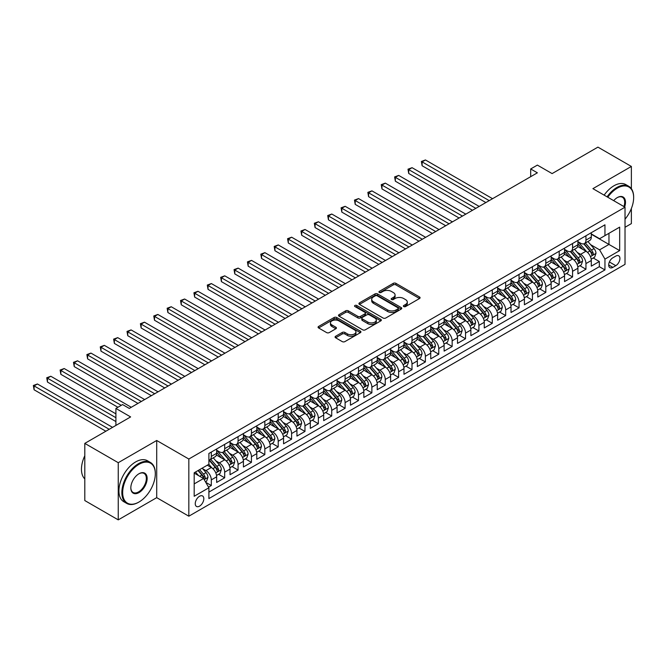 <?xml version="1.0" encoding="UTF-8"?>
<svg xmlns="http://www.w3.org/2000/svg" width="667" height="667" viewBox="0 0 667 667"><rect width="100%" height="100%" fill="white"/><g stroke="black" fill="none" stroke-linecap="round" stroke-linejoin="round"><path stroke-width="1" d="M403.752 306.562A1.301 0.75 0 0 0 405.586 306.562L419.543 298.508A1.859 1.076 0 0 0 420.085 297.749A1.859 1.076 0 0 0 419.543 296.99L395.906 283.342A1.859 1.076 0 0 0 393.28 283.342L379.323 291.396A1.301 0.75 0 0 0 378.939 291.929A1.301 0.75 0 0 0 379.323 292.454A1.301 0.75 0 0 0 381.157 292.454L382.966 291.412A5.945 3.435 0 0 1 391.371 291.412L393.338 292.555A5.945 3.435 0 0 1 395.081 294.981A5.945 3.435 0 0 1 393.338 297.407L391.537 298.449A1.301 0.75 0 0 0 391.154 298.983A1.301 0.75 0 0 0 391.537 299.508A1.301 0.75 0 0 0 393.372 299.508L395.181 298.466A5.945 3.435 0 0 1 403.585 298.466L405.553 299.608A5.945 3.435 0 0 1 407.295 302.034A5.945 3.435 0 0 1 405.553 304.46L403.752 305.503A1.301 0.75 0 0 0 403.368 306.028A1.301 0.75 0 0 0 403.752 306.562L403.752 305.503M199.533 506.153A6.053 3.493 120 0 0 203.485 500.817A6.053 3.493 120 0 0 202.56 495.965A6.053 3.493 120 0 0 199.533 496.265A6.053 3.493 120 0 0 195.573 501.601A6.053 3.493 120 0 0 196.507 506.453A6.053 3.493 120 0 0 199.533 506.153M335.618 336.268A1.859 1.076 0 0 0 335.076 337.027A1.859 1.076 0 0 0 335.618 337.785L342.254 341.612A1.859 1.076 0 0 0 344.881 341.612L360.38 332.666A1.859 1.076 0 0 0 360.922 331.908A1.859 1.076 0 0 0 360.38 331.149L336.735 317.5A1.859 1.076 0 0 0 334.109 317.5L318.609 326.446A1.859 1.076 0 0 0 318.067 327.205A1.859 1.076 0 0 0 318.609 327.964L326.622 332.591A1.859 1.076 0 0 0 329.248 332.591L335.885 328.756A1.859 1.076 0 0 0 336.426 328.006A1.859 1.076 0 0 0 335.885 327.247L331.908 324.946A4.969 2.868 0 0 1 330.457 322.92A4.969 2.868 0 0 1 333.525 320.268A4.969 2.868 0 0 1 338.936 320.894L354.502 329.882A4.969 2.868 0 0 1 355.953 331.908A4.969 2.868 0 0 1 352.885 334.559A4.969 2.868 0 0 1 347.474 333.934L344.881 332.441A1.859 1.076 0 0 0 342.254 332.441L335.618 336.268L335.618 337.785L342.254 333.984L342.254 332.441M631.374 188.703L631.374 166.45L597.924 147.132L552.101 173.595L537.377 165.099L530.69 168.959L537.377 172.82L129.29 408.429L122.595 404.569L115.908 408.429L115.908 425.429M118.251 462.698L118.251 519.868L156.712 497.657L156.712 440.487L118.251 462.698L84.801 443.388L130.624 416.925L115.908 408.429M156.712 440.487L188.828 459.029L625.021 207.195L625.021 264.365L188.828 516.2L188.828 459.029M631.374 166.45L592.905 188.653L625.021 207.195M383.1 318.034A1.859 1.076 0 0 0 385.726 318.034L401.226 309.079A1.859 1.076 0 0 0 401.767 308.321A1.859 1.076 0 0 0 401.226 307.57L377.58 293.922A1.859 1.076 0 0 0 374.954 293.922L359.455 302.868A1.859 1.076 0 0 0 358.913 303.627A1.859 1.076 0 0 0 359.455 304.385L383.1 318.034M355.444 306.845A1.301 0.75 0 0 1 356.762 307.028L356.762 305.478L380.799 319.36A1.859 1.076 0 0 1 381.341 320.118A1.859 1.076 0 0 1 380.799 320.877L365.299 329.823A1.859 1.076 0 0 1 362.673 329.823L339.036 316.175L339.036 314.657A1.859 1.076 0 0 0 338.494 315.416A1.859 1.076 0 0 0 339.036 316.175M339.036 314.657L345.664 310.83A1.859 1.076 0 0 1 348.291 310.83L357.879 316.366A1.859 1.076 0 0 0 360.505 316.366L364.907 313.823A1.859 1.076 0 0 0 365.449 313.065A1.859 1.076 0 0 0 364.907 312.306L354.927 306.545A1.301 0.75 0 0 1 354.544 306.011A1.301 0.75 0 0 1 355.344 305.319A1.301 0.75 0 0 1 356.762 305.478M118.251 519.868L84.801 500.55L84.801 443.388M625.021 227.28L631.374 223.612L631.374 208.488M208.529 487.127L211.306 485.526L205.753 482.324M202.593 468.676L205.953 470.619A7.57 4.369 60 0 1 211.306 479.89L216.658 476.797L216.658 482.441L224.687 477.805L218.601 474.287M215.975 460.955L219.335 462.89A7.57 4.369 60 0 1 224.687 472.161L230.04 469.076L230.04 474.712L238.069 470.077L231.974 466.567M229.356 453.226L232.716 455.169A7.57 4.369 60 0 1 238.069 464.44L243.422 461.347L243.422 466.983L251.442 462.356L245.356 458.838M242.738 445.506L246.098 447.44A7.57 4.369 60 0 1 251.442 456.712L256.795 453.627L256.795 459.263L264.824 454.627L258.738 451.109M256.111 437.777L259.471 439.72A7.57 4.369 60 0 1 264.824 448.991L270.177 445.898L270.177 451.534L278.206 446.907L272.119 443.388M269.493 430.057L272.853 431.991A7.57 4.369 60 0 1 278.206 441.262L283.558 438.177L283.558 443.813L291.587 439.178L285.501 435.659M282.875 422.328L286.235 424.27A7.57 4.369 60 0 1 291.587 433.542L296.94 430.448L296.94 436.085L304.969 431.449L298.883 427.939M296.256 414.607L299.616 416.542A7.57 4.369 60 0 1 304.969 425.813L310.322 422.72L310.322 428.364L318.351 423.728L312.256 420.21M309.638 406.878L312.998 408.821A7.57 4.369 60 0 1 318.351 418.092L323.695 414.999L323.695 420.635L331.724 416L325.638 412.489M323.02 399.158L326.371 401.092A7.57 4.369 60 0 1 331.724 410.363L337.077 407.27L337.077 412.915L345.106 408.279L339.019 404.761M336.393 391.429L339.753 393.372A7.57 4.369 60 0 1 345.106 402.635L350.458 399.55L350.458 405.186L358.487 400.55L352.401 397.04M349.775 383.7L353.135 385.643A7.57 4.369 60 0 1 358.487 394.914L363.84 391.821L363.84 397.465L371.869 392.83L365.783 389.311M363.156 375.98L366.517 377.922A7.57 4.369 60 0 1 371.869 387.185L377.222 384.1L377.222 389.736L385.251 385.101L379.156 381.591M376.538 368.251L379.898 370.193A7.57 4.369 60 0 1 385.251 379.465L390.604 376.371L390.604 382.016L398.624 377.38L392.538 373.862M389.92 360.53L393.28 362.473A7.57 4.369 60 0 1 398.624 371.736L403.977 368.651L403.977 374.287L412.006 369.651L405.92 366.141M403.293 352.801L406.653 354.744A7.57 4.369 60 0 1 412.006 364.015L417.359 360.922L417.359 366.567L425.388 361.931L419.301 358.412M416.675 345.081L420.035 347.015A7.57 4.369 60 0 1 425.388 356.286L430.74 353.202L430.74 358.838L438.769 354.202L432.683 350.692M430.057 337.352L433.417 339.295A7.57 4.369 60 0 1 438.769 348.566L444.122 345.473L444.122 351.117L452.151 346.481L446.056 342.963M443.438 329.631L446.798 331.566A7.57 4.369 60 0 1 452.151 340.837L457.504 337.752L457.504 343.388L465.533 338.753L459.438 335.234M456.82 321.903L460.18 323.845A7.57 4.369 60 0 1 465.533 333.116L470.877 330.023L470.877 335.659L478.906 331.032L472.82 327.514M470.193 314.182L473.553 316.116A7.57 4.369 60 0 1 478.906 325.388L484.259 322.303L484.259 327.939L492.288 323.303L486.201 319.785M483.575 306.453L486.935 308.396A7.57 4.369 60 0 1 492.288 317.667L497.64 314.574L497.64 320.21L505.669 315.574L499.583 312.064M496.957 298.733L500.317 300.667A7.57 4.369 60 0 1 505.669 309.938L511.022 306.845L511.022 312.49L519.051 307.854L512.965 304.335M510.338 291.004L513.698 292.946A7.57 4.369 60 0 1 519.051 302.218L524.404 299.124L524.404 304.761L532.433 300.125L526.338 296.615M523.72 283.283L527.08 285.218A7.57 4.369 60 0 1 532.433 294.489L537.785 291.396L537.785 297.04L545.806 292.404L539.72 288.886M537.102 275.554L540.453 277.497A7.57 4.369 60 0 1 545.806 286.768L551.159 283.675L551.159 289.311L559.188 284.676L553.101 281.166M550.475 267.826L553.835 269.768A7.57 4.369 60 0 1 559.188 279.039L564.54 275.946L564.54 281.591L572.569 276.955L566.483 273.437M563.857 260.105L567.217 262.048A7.57 4.369 60 0 1 572.569 271.311L577.922 268.226L577.922 273.862L585.951 269.226L585.951 263.59A7.57 4.369 -120 0 0 580.598 254.319L577.238 252.376M579.865 265.716L585.951 269.226M216.658 476.797A7.57 4.369 -120 0 0 211.306 467.525L207.295 465.207M230.04 469.076A7.57 4.369 -120 0 0 224.687 459.805L216.408 455.027M243.422 461.347A7.57 4.369 -120 0 0 238.069 452.076L229.79 447.299M256.795 453.627A7.57 4.369 -120 0 0 251.442 444.355L243.172 439.578M270.177 445.898A7.57 4.369 -120 0 0 264.824 436.627L256.553 431.849M283.558 438.177A7.57 4.369 -120 0 0 278.206 428.906L269.935 424.129M296.94 430.448A7.57 4.369 -120 0 0 291.587 421.177L283.308 416.4M310.322 422.72A7.57 4.369 -120 0 0 304.969 413.457L296.69 408.679M323.695 414.999A7.57 4.369 -120 0 0 318.351 405.728L310.072 400.95M337.077 407.27A7.57 4.369 -120 0 0 331.724 398.007L323.453 393.23M350.458 399.55A7.57 4.369 -120 0 0 345.106 390.278L336.835 385.501M363.84 391.821A7.57 4.369 -120 0 0 358.487 382.55L350.217 377.772M377.222 384.1A7.57 4.369 -120 0 0 371.869 374.829L363.59 370.052M390.604 376.371A7.57 4.369 -120 0 0 385.251 367.1L376.972 362.323M403.977 368.651A7.57 4.369 -120 0 0 398.624 359.38L390.353 354.602M417.359 360.922A7.57 4.369 -120 0 0 412.006 351.651L403.735 346.873M430.74 353.202A7.57 4.369 -120 0 0 425.388 343.93L417.117 339.153M444.122 345.473A7.57 4.369 -120 0 0 438.769 336.201L430.49 331.424M457.504 337.752A7.57 4.369 -120 0 0 452.151 328.481L443.872 323.703M470.877 330.023A7.57 4.369 -120 0 0 465.533 320.752L457.254 315.975M484.259 322.303A7.57 4.369 -120 0 0 478.906 313.031L470.635 308.254M497.64 314.574A7.57 4.369 -120 0 0 492.288 305.303L484.017 300.525M511.022 306.845A7.57 4.369 -120 0 0 505.669 297.582L497.39 292.805M524.404 299.124A7.57 4.369 -120 0 0 519.051 289.853L510.772 285.076M537.785 291.396A7.57 4.369 -120 0 0 532.433 282.133L524.154 277.355M551.159 283.675A7.57 4.369 -120 0 0 545.806 274.404L537.535 269.626M564.54 275.946A7.57 4.369 -120 0 0 559.188 266.683L550.917 261.906M577.922 268.226A7.57 4.369 -120 0 0 572.569 258.954L564.299 254.177M615.791 256.095L612.848 257.796A5.87 3.385 120 0 0 609.013 262.965A5.87 3.385 120 0 0 609.913 267.667A5.87 3.385 120 0 0 612.848 267.375L615.791 265.674A5.87 3.385 120 0 0 619.618 260.505A5.87 3.385 120 0 0 618.718 255.803A5.87 3.385 120 0 0 615.791 256.095M194.18 483.909L203.543 478.497L208.896 487.769L208.896 498.582L604.952 269.927L604.952 259.113L599.6 249.842L590.62 244.656M208.896 487.769L194.18 496.265L194.18 472.778L208.896 464.282L208.896 453.468L604.952 224.812L604.952 235.626L619.668 227.13L619.668 250.609L604.952 259.113M216.658 450.225L219.335 451.767A7.57 4.369 60 0 0 223.12 452.143L228.473 449.058A7.57 4.369 -120 0 0 230.04 445.589L230.04 441.262M230.04 442.496L232.716 444.047A7.57 4.369 60 0 0 236.502 444.422L241.854 441.329A7.57 4.369 -120 0 0 243.422 437.86L243.422 433.542M243.422 434.776L246.098 436.318A7.57 4.369 60 0 0 249.875 436.693L255.228 433.6A7.57 4.369 -120 0 0 256.795 430.14L256.795 425.813M256.795 427.047L259.471 428.598A7.57 4.369 60 0 0 263.257 428.973L268.609 425.88A7.57 4.369 -120 0 0 270.177 422.411L270.177 418.084M270.177 419.326L272.853 420.869A7.57 4.369 60 0 0 276.638 421.244L281.991 418.151A7.57 4.369 -120 0 0 283.558 414.691L283.558 410.363M283.558 411.597L286.235 413.148A7.57 4.369 60 0 0 290.02 413.515L295.373 410.43A7.57 4.369 -120 0 0 296.94 406.962L296.94 402.635M296.94 403.877L299.616 405.419A7.57 4.369 60 0 0 303.402 405.794L308.754 402.701A7.57 4.369 -120 0 0 310.322 399.241L310.322 394.914M310.322 396.148L312.998 397.69A7.57 4.369 60 0 0 316.783 398.066L322.128 394.981A7.57 4.369 -120 0 0 323.695 391.512L323.695 387.185M323.695 388.427L326.371 389.97A7.57 4.369 60 0 0 330.157 390.345L335.509 387.252A7.57 4.369 -120 0 0 337.077 383.792L337.077 379.465M337.077 380.699L339.753 382.241A7.57 4.369 60 0 0 343.538 382.616L348.891 379.531A7.57 4.369 -120 0 0 350.458 376.063L350.458 371.736M350.458 372.978L353.135 374.52A7.57 4.369 60 0 0 356.92 374.896L362.273 371.802A7.57 4.369 -120 0 0 363.84 368.342L363.84 364.015M363.84 365.249L366.517 366.792A7.57 4.369 60 0 0 370.302 367.167L375.654 364.082A7.57 4.369 -120 0 0 377.222 360.614L377.222 356.286M377.222 357.529L379.898 359.071A7.57 4.369 60 0 0 383.683 359.446L389.036 356.353A7.57 4.369 -120 0 0 390.604 352.893L390.604 348.566M390.604 349.8L393.28 351.342A7.57 4.369 60 0 0 397.057 351.717L402.409 348.633A7.57 4.369 -120 0 0 403.977 345.164L403.977 340.837M403.977 342.071L406.653 343.622A7.57 4.369 60 0 0 410.438 343.997L415.791 340.904A7.57 4.369 -120 0 0 417.359 337.444L417.359 333.116M417.359 334.35L420.035 335.893A7.57 4.369 60 0 0 423.82 336.268L429.173 333.183A7.57 4.369 -120 0 0 430.74 329.715L430.74 325.388M430.74 326.622L433.417 328.172A7.57 4.369 60 0 0 437.202 328.548L442.554 325.454A7.57 4.369 -120 0 0 444.122 321.986L444.122 317.667M444.122 318.901L446.798 320.443A7.57 4.369 60 0 0 450.584 320.819L455.936 317.734A7.57 4.369 -120 0 0 457.504 314.265L457.504 309.938M457.504 311.172L460.18 312.723A7.57 4.369 60 0 0 463.957 313.098L469.31 310.005A7.57 4.369 -120 0 0 470.877 306.537L470.877 302.218M470.877 303.452L473.553 304.994A7.57 4.369 60 0 0 477.339 305.369L482.691 302.276A7.57 4.369 -120 0 0 484.259 298.816L484.259 294.489M484.259 295.723L486.935 297.274A7.57 4.369 60 0 0 490.72 297.649L496.073 294.556A7.57 4.369 -120 0 0 497.64 291.087L497.64 286.76M497.64 288.002L500.317 289.545A7.57 4.369 60 0 0 504.102 289.92L509.455 286.827A7.57 4.369 -120 0 0 511.022 283.367L511.022 279.039M511.022 280.273L513.698 281.816A7.57 4.369 60 0 0 517.484 282.191L522.836 279.106A7.57 4.369 -120 0 0 524.404 275.638L524.404 271.311M524.404 272.553L527.08 274.095A7.57 4.369 60 0 0 530.865 274.471L536.21 271.377A7.57 4.369 -120 0 0 537.785 267.917L537.785 263.59M537.785 264.824L540.453 266.366A7.57 4.369 60 0 0 544.239 266.742L549.591 263.657A7.57 4.369 -120 0 0 551.159 260.188L551.159 255.861M551.159 257.103L553.835 258.646A7.57 4.369 60 0 0 557.62 259.021L562.973 255.928A7.57 4.369 -120 0 0 564.54 252.468L564.54 248.141M564.54 249.375L567.217 250.917A7.57 4.369 60 0 0 571.002 251.292L576.355 248.207A7.57 4.369 -120 0 0 577.922 244.739L577.922 240.412M208.896 492.096L599.333 266.683L599.333 261.506L591.304 266.141L591.304 260.497A7.57 4.369 -120 0 0 585.951 251.226L577.672 246.448M577.922 241.654L580.598 243.197A7.57 4.369 -120 0 0 584.384 243.572A7.57 4.369 -120 0 0 585.951 240.103L585.951 235.776M584.384 243.572L589.736 240.479A7.57 4.369 -120 0 0 591.304 237.018L591.304 232.691M211.306 452.076L211.306 456.403A7.57 4.369 60 0 1 209.738 459.871A7.57 4.369 60 0 1 208.896 460.172M209.738 459.871L215.091 456.778A7.57 4.369 -120 0 0 216.658 453.31L216.658 448.991M224.687 444.355L224.687 448.683A7.57 4.369 60 0 1 223.12 452.143M238.069 436.627L238.069 440.954A7.57 4.369 60 0 1 236.502 444.422M251.442 428.906L251.442 433.225A7.57 4.369 60 0 1 249.875 436.693M264.824 421.177L264.824 425.504A7.57 4.369 60 0 1 263.257 428.973M278.206 413.457L278.206 417.775A7.57 4.369 60 0 1 276.638 421.244M291.587 405.728L291.587 410.055A7.57 4.369 60 0 1 290.02 413.515M304.969 397.999L304.969 402.326A7.57 4.369 60 0 1 303.402 405.794M318.351 390.278L318.351 394.606A7.57 4.369 60 0 1 316.783 398.066M331.724 382.55L331.724 386.877A7.57 4.369 60 0 1 330.157 390.345M345.106 374.829L345.106 379.156A7.57 4.369 60 0 1 343.538 382.616M358.487 367.1L358.487 371.427A7.57 4.369 60 0 1 356.92 374.896M371.869 359.38L371.869 363.707A7.57 4.369 60 0 1 370.302 367.167M385.251 351.651L385.251 355.978A7.57 4.369 60 0 1 383.683 359.446M398.624 343.93L398.624 348.257A7.57 4.369 60 0 1 397.057 351.717M412.006 336.201L412.006 340.529A7.57 4.369 60 0 1 410.438 343.997M425.388 328.481L425.388 332.808A7.57 4.369 60 0 1 423.82 336.268M438.769 320.752L438.769 325.079A7.57 4.369 60 0 1 437.202 328.548M452.151 313.031L452.151 317.359A7.57 4.369 60 0 1 450.584 320.819M465.533 305.303L465.533 309.63A7.57 4.369 60 0 1 463.957 313.098M478.906 297.582L478.906 301.901A7.57 4.369 60 0 1 477.339 305.369M492.288 289.853L492.288 294.18A7.57 4.369 60 0 1 490.72 297.649M505.669 282.133L505.669 286.451A7.57 4.369 60 0 1 504.102 289.92M519.051 274.404L519.051 278.731A7.57 4.369 60 0 1 517.484 282.191M532.433 266.675L532.433 271.002A7.57 4.369 60 0 1 530.865 274.471M545.806 258.954L545.806 263.282A7.57 4.369 60 0 1 544.239 266.742M559.188 251.226L559.188 255.553A7.57 4.369 60 0 1 557.62 259.021M572.569 243.505L572.569 247.832A7.57 4.369 60 0 1 571.002 251.292M572.569 271.311L572.569 276.955M559.188 279.039L559.188 284.676M545.806 286.768L545.806 292.404M532.433 294.489L532.433 300.125M519.051 302.218L519.051 307.854M505.669 309.938L505.669 315.574M492.288 317.667L492.288 323.303M478.906 325.388L478.906 331.032M465.533 333.116L465.533 338.753M452.151 340.837L452.151 346.481M438.769 348.566L438.769 354.202M425.388 356.286L425.388 361.931M412.006 364.015L412.006 369.651M398.624 371.736L398.624 377.38M385.251 379.465L385.251 385.101M371.869 387.185L371.869 392.83M358.487 394.914L358.487 400.55M345.106 402.635L345.106 408.279M331.724 410.363L331.724 416M318.351 418.092L318.351 423.728M304.969 425.813L304.969 431.449M291.587 433.542L291.587 439.178M278.206 441.262L278.206 446.907M264.824 448.991L264.824 454.627M251.442 456.712L251.442 462.356M238.069 464.44L238.069 470.077M224.687 472.161L224.687 477.805M211.306 479.89L211.306 485.526M203.543 478.497L194.18 473.086M599.6 249.842L608.963 244.43L608.963 233.308L619.668 227.13M591.304 234.234L619.668 250.609M591.304 233.925L599.6 238.711L604.952 235.626M156.712 497.657L188.828 516.2M530.69 168.959L530.69 176.68M593.238 257.987L599.333 261.506M599.333 266.683L604.952 269.927M404.269 306.745L405.553 306.003A5.945 3.435 0 0 0 407.295 303.577L407.295 302.034M395.081 294.981L395.081 296.523A5.945 3.435 0 0 1 393.338 298.949L392.054 299.691M419.518 298.516L395.906 284.884A1.859 1.076 0 0 0 393.28 284.884L379.84 292.638M401.2 309.096L377.58 295.464A1.859 1.076 0 0 0 374.954 295.464L359.48 304.394L359.455 302.868M397.941 308.854A1.301 0.75 0 0 0 398.316 308.321A1.301 0.75 0 0 0 397.941 307.795L377.188 295.815A1.301 0.75 0 0 0 375.346 295.815L373.445 296.915A5.945 3.435 0 0 0 371.702 299.341A5.945 3.435 0 0 0 373.445 301.767L387.627 309.955A5.945 3.435 0 0 0 396.031 309.955L397.941 308.854L397.941 310.397A1.301 0.75 0 0 0 398.316 309.872L398.316 308.321M371.702 299.341L371.702 300.884A5.945 3.435 0 0 0 373.445 303.31L373.445 301.767M397.941 310.397L396.031 311.497A5.945 3.435 0 0 1 387.627 311.497L373.445 303.31M339.061 316.183L345.664 312.373L345.664 310.83M365.449 313.065L365.449 314.607A1.859 1.076 0 0 1 364.907 315.366L360.505 317.909A1.859 1.076 0 0 1 357.879 317.909L348.291 312.373A1.859 1.076 0 0 0 345.664 312.373M356.762 307.028L380.774 320.885M367.834 322.103A4.969 2.868 0 0 0 373.245 322.728A4.969 2.868 0 0 0 376.313 320.077A4.969 2.868 0 0 0 374.854 318.051L369.376 314.882A1.859 1.076 0 0 0 366.75 314.882L362.348 317.425A1.859 1.076 0 0 0 361.806 318.184A1.859 1.076 0 0 0 362.348 318.943L367.834 322.103L367.834 323.653A4.969 2.868 0 0 0 373.245 324.27A4.969 2.868 0 0 0 376.313 321.619L376.313 320.077M361.806 318.184L361.806 319.726A1.859 1.076 0 0 0 362.348 320.485L362.348 318.943M367.834 323.653L362.348 320.485M355.953 331.908L355.953 333.45A4.969 2.868 0 0 1 352.885 336.101A4.969 2.868 0 0 1 347.474 335.476L344.881 333.984A1.859 1.076 0 0 0 342.254 333.984M330.457 322.92L330.457 324.462A4.969 2.868 0 0 0 331.908 326.497L331.908 324.946M335.86 328.773L331.908 326.497M360.355 332.683L336.735 319.043A1.859 1.076 0 0 0 334.109 319.043L318.634 327.981M591.187 259.171L594.647 257.179L595.981 253.318A5.011 2.893 -120 0 0 594.03 248.608L587.919 241.529M586.693 251.717L579.44 243.322A14.474 8.354 -120 0 0 577.922 241.729M582.716 249.366L578.664 244.664A12.014 6.937 -120 0 0 577.922 243.864M492.554 198.699L425.454 159.963L422.111 161.889L422.111 165.75L485.868 202.56M583.7 243.839L589.886 251A5.011 2.893 60 0 1 591.671 254.452C592.421 255.461 592.963 255.153 593.28 253.527A5.011 2.893 -120 0 0 591.487 250.075L585.376 242.996M584.067 243.722L590.712 251.417A2.551 1.476 60 0 1 591.354 252.418L593.28 253.527M591.671 254.452L592.038 255.052M422.111 165.75L421.377 161.464L489.211 200.634M421.377 161.464L425.454 159.963M625.021 219.185A23.087 13.332 120 0 0 633.65 197.582A23.087 13.332 120 0 0 617.325 188.152A23.087 13.332 120 0 0 607.77 197.24M607.078 196.84A23.653 13.657 -60 0 1 616.925 187.46A23.653 13.657 -60 0 1 628.748 186.285A23.653 13.657 -60 0 1 633.65 197.115A23.653 13.657 -60 0 1 633.65 197.349M613.698 200.659A11.539 6.662 -60 0 1 617.325 197.582L617.325 197.582A11.539 6.662 -60 0 1 624.637 206.978M604.135 195.139A23.653 13.657 -60 0 1 613.982 185.76A23.653 13.657 -60 0 1 625.804 184.592L628.748 186.285M623.937 206.57A10.972 6.337 120 0 0 622.411 197.265A10.972 6.337 120 0 0 617.125 197.699M138.586 502.251L138.986 502.018A23.087 13.332 120 0 0 155.311 473.745A23.087 13.332 120 0 0 138.986 464.324A23.087 13.332 120 0 0 122.661 492.596A23.087 13.332 120 0 0 138.986 502.018L138.586 502.251A23.653 13.657 -60 0 1 126.755 503.427A23.653 13.657 -60 0 1 123.137 484.467A23.653 13.657 -60 0 1 138.586 463.623A23.653 13.657 -60 0 1 150.409 462.456A23.653 13.657 -60 0 1 155.311 473.287A23.653 13.657 -60 0 1 155.311 473.52M138.986 492.596A11.539 6.662 -60 0 1 130.824 487.885A11.539 6.662 -60 0 1 138.986 473.745L138.986 473.745A11.539 6.662 -60 0 1 147.149 478.456A11.539 6.662 -60 0 1 138.986 492.596M130.824 487.644A10.972 6.337 120 0 0 133.1 492.446A10.972 6.337 120 0 0 138.586 491.904A10.972 6.337 120 0 0 145.756 482.233A10.972 6.337 120 0 0 144.072 473.437A10.972 6.337 120 0 0 138.786 473.87M126.755 503.427L123.812 501.726A23.653 13.657 -60 0 1 120.185 482.766A23.653 13.657 -60 0 1 135.643 461.931A23.653 13.657 -60 0 1 147.465 460.755L150.409 462.456M84.801 478.923A23.653 13.657 -60 0 1 84.801 455.744M577.805 266.9L581.265 264.899L582.608 261.039A5.011 2.893 -120 0 0 580.649 256.328L574.537 249.25M573.312 259.446L566.066 251.05A14.474 8.354 -120 0 0 564.54 249.458M569.335 257.087L565.283 252.393A12.014 6.937 -120 0 0 564.54 251.584M479.173 206.428L412.073 167.684L408.729 169.618L408.729 173.478L472.486 210.288M570.318 251.567L576.505 258.729A5.011 2.893 60 0 1 578.289 262.181C579.048 263.19 579.581 262.881 579.898 261.256A5.011 2.893 -120 0 0 578.106 257.796L571.994 250.725M570.685 251.451L577.33 259.146A2.551 1.476 60 0 1 577.972 260.138L579.898 261.256M578.289 262.181L578.656 262.773M408.729 173.478L407.996 169.193L475.829 208.354M407.996 169.193L412.073 167.684M564.432 274.621L567.884 272.628L569.226 268.768A5.011 2.893 -120 0 0 567.275 264.057L561.155 256.978M559.93 267.167L552.685 258.771A14.474 8.354 -120 0 0 551.159 257.187M555.953 264.816L551.901 260.122A12.014 6.937 -120 0 0 551.159 259.313M465.799 214.149L398.691 175.413L395.348 177.339L395.348 181.199L459.104 218.009M556.937 259.288L563.123 266.45A5.011 2.893 60 0 1 564.907 269.902C565.666 270.91 566.2 270.602 566.516 268.976A5.011 2.893 -120 0 0 564.732 265.524L558.612 258.446M557.304 259.171L563.948 266.867A2.551 1.476 60 0 1 564.59 267.867L566.516 268.976M564.907 269.902L565.274 270.502M395.348 181.199L394.614 176.913L462.448 216.083M394.614 176.913L398.691 175.413M551.05 282.349L554.51 280.348L555.844 276.488A5.011 2.893 -120 0 0 553.893 271.777L547.774 264.707M546.556 274.896L539.303 266.5A14.474 8.354 -120 0 0 537.785 264.907M542.579 272.536L538.519 267.842A12.014 6.937 -120 0 0 537.785 267.033M452.418 221.878L385.318 183.133L381.966 185.067L381.966 188.928L445.723 225.738M543.563 267.017L549.741 274.179A5.011 2.893 60 0 1 551.534 277.63C552.284 278.639 552.818 278.331 553.135 276.705A5.011 2.893 -120 0 0 551.351 273.253L545.239 266.175M543.922 266.9L550.567 274.596A2.551 1.476 60 0 1 551.209 275.596L553.135 276.705M551.534 277.63L551.892 278.222M381.966 188.928L381.232 184.642L449.074 223.804M381.232 184.642L385.318 183.133M537.669 290.07L541.129 288.077L542.463 284.217A5.011 2.893 -120 0 0 540.512 279.506L534.4 272.428M533.175 282.616L525.921 274.22A14.474 8.354 -120 0 0 524.404 272.636M529.198 280.265L525.137 275.571A12.014 6.937 -120 0 0 524.404 274.762M439.036 229.598L371.936 190.862L368.593 192.788L368.593 196.657L432.341 233.458M530.182 274.746L536.36 281.899A5.011 2.893 60 0 1 538.152 285.359C538.903 286.36 539.436 286.051 539.753 284.425A5.011 2.893 -120 0 0 537.969 280.974L531.857 273.895M530.54 274.629L537.185 282.316A2.551 1.476 60 0 1 537.835 283.317L539.753 284.425M538.152 285.359L538.519 285.951M368.593 196.657L367.851 192.363L435.693 231.532M367.851 192.363L371.936 190.862M524.287 297.799L527.747 295.806L529.081 291.938A5.011 2.893 -120 0 0 527.13 287.235L521.019 280.157M519.793 290.345L512.539 281.949A14.474 8.354 -120 0 0 511.022 280.357M515.816 287.986L511.764 283.292A12.014 6.937 -120 0 0 511.022 282.483M425.654 237.327L358.554 198.583L355.211 200.517L355.211 204.377L418.968 241.187M516.8 282.466L522.986 289.628A5.011 2.893 60 0 1 524.771 293.08C525.521 294.089 526.063 293.78 526.38 292.154A5.011 2.893 -120 0 0 524.587 288.703L518.476 281.624M517.167 282.349L523.803 290.045A2.551 1.476 60 0 1 524.454 291.045L526.38 292.154M524.771 293.08L525.137 293.672M355.211 204.377L354.477 200.092L422.311 239.253M354.477 200.092L358.554 198.583M510.905 305.528L514.365 303.527L515.699 299.666A5.011 2.893 -120 0 0 513.748 294.956L507.637 287.877M506.411 298.066L499.166 289.678A14.474 8.354 -120 0 0 497.64 288.086M502.434 295.714L498.382 291.02A12.014 6.937 -120 0 0 497.64 290.212M412.273 245.047L345.173 206.311L341.829 208.237L341.829 212.106L405.586 248.908M503.418 290.195L509.605 297.349A5.011 2.893 60 0 1 511.389 300.809C512.148 301.817 512.681 301.501 512.998 299.875A5.011 2.893 -120 0 0 511.205 296.423L505.094 289.345M503.785 290.078L510.43 297.765A2.551 1.476 60 0 1 511.072 298.766L512.998 299.875M511.389 300.809L511.756 301.401M341.829 212.106L341.095 207.812L408.929 246.982M341.095 207.812L345.173 206.311M497.532 313.248L500.984 311.256L502.326 307.387A5.011 2.893 -120 0 0 500.367 302.685L494.255 295.606M493.03 305.794L485.784 297.399A14.474 8.354 -120 0 0 484.259 295.806M489.053 303.435L485.001 298.741A12.014 6.937 -120 0 0 484.259 297.932M398.891 252.776L331.791 214.032L328.447 215.966L328.447 219.827L392.204 256.637M490.037 297.916L496.223 305.077A5.011 2.893 60 0 1 498.007 308.529C498.766 309.538 499.3 309.23 499.616 307.604A5.011 2.893 -120 0 0 497.832 304.152L491.712 297.073M490.403 297.799L497.048 305.494A2.551 1.476 60 0 1 497.69 306.495L499.616 307.604M498.007 308.529L498.374 309.121M328.447 219.827L327.714 215.541L395.548 254.702M327.714 215.541L331.791 214.032M484.15 320.977L487.602 318.976L488.944 315.116A5.011 2.893 -120 0 0 486.993 310.405L480.874 303.327M479.656 313.515L472.403 305.127A14.474 8.354 -120 0 0 470.877 303.535M475.679 311.164L471.619 306.47A12.014 6.937 -120 0 0 470.877 305.661M385.518 260.497L318.417 221.761L315.066 223.687L315.066 227.555L378.823 264.365M476.663 305.644L482.841 312.798A5.011 2.893 60 0 1 484.634 316.258C485.384 317.267 485.918 316.958 486.235 315.324A5.011 2.893 -120 0 0 484.45 311.873L478.339 304.794M477.022 305.528L483.667 313.215A2.551 1.476 60 0 1 484.309 314.215L486.235 315.324M484.634 316.258L484.992 316.85M315.066 227.555L314.332 223.262L382.166 262.431M314.332 223.262L318.417 221.761M470.769 328.698L474.229 326.705L475.563 322.836A5.011 2.893 -120 0 0 473.612 318.134L467.5 311.055M466.275 321.244L459.021 312.848A14.474 8.354 -120 0 0 457.504 311.256M462.298 318.884L458.237 314.19A12.014 6.937 -120 0 0 457.504 313.382M372.136 268.226L305.036 229.481L301.692 231.416L301.692 235.276L365.441 272.086M463.282 313.365L469.46 320.527A5.011 2.893 60 0 1 471.252 323.979C472.003 324.987 472.536 324.679 472.853 323.053A5.011 2.893 -120 0 0 471.069 319.601L464.957 312.523M463.64 313.248L470.285 320.944A2.551 1.476 60 0 1 470.927 321.944L472.853 323.053M471.252 323.979L471.619 324.571M301.692 235.276L300.95 230.99L368.793 270.152M300.95 230.99L305.036 229.481M457.387 336.426L460.847 334.425L462.181 330.565A5.011 2.893 -120 0 0 460.23 325.855L454.119 318.776M452.893 328.964L445.639 320.577A14.474 8.354 -120 0 0 444.122 318.984M448.916 326.613L444.864 321.919A12.014 6.937 -120 0 0 444.122 321.11M358.754 275.946L291.654 237.21L288.311 239.136L288.311 243.005L352.068 279.815M449.9 321.094L456.086 328.247A5.011 2.893 60 0 1 457.87 331.707C458.621 332.716 459.163 332.408 459.48 330.782A5.011 2.893 -120 0 0 457.687 327.322L451.576 320.243M450.267 320.977L456.903 328.664A2.551 1.476 60 0 1 457.554 329.665L459.48 330.782M457.87 331.707L458.237 332.299M288.311 243.005L287.569 238.711L355.411 277.881M287.569 238.711L291.654 237.21M444.005 344.147L447.465 342.154L448.799 338.286A5.011 2.893 -120 0 0 446.848 333.583L440.737 326.505M439.511 336.693L432.258 328.297A14.474 8.354 -120 0 0 430.74 326.705M435.534 334.334L431.482 329.64A12.014 6.937 -120 0 0 430.74 328.839M345.373 283.675L278.272 244.931L274.929 246.865L274.929 250.725L338.686 287.535M436.518 328.814L442.705 335.976A5.011 2.893 60 0 1 444.489 339.428C445.248 340.437 445.781 340.128 446.098 338.502A5.011 2.893 -120 0 0 444.305 335.051L438.194 327.972M436.885 328.698L443.53 336.393A2.551 1.476 60 0 1 444.172 337.394L446.098 338.502M444.489 339.428L444.856 340.028M274.929 250.725L274.195 246.44L342.029 285.601M274.195 246.44L278.272 244.931M430.624 351.876L434.084 349.875L435.426 346.015A5.011 2.893 -120 0 0 433.467 341.304L427.355 334.225M426.13 344.422L418.884 336.026A14.474 8.354 -120 0 0 417.359 334.434M422.153 342.063L418.101 337.369A12.014 6.937 -120 0 0 417.359 336.56M331.991 291.396L264.891 252.66L261.547 254.594L261.547 258.454L325.304 295.264M423.136 336.543L429.323 343.697A5.011 2.893 60 0 1 431.107 347.157C431.866 348.166 432.399 347.857 432.716 346.231A5.011 2.893 -120 0 0 430.924 342.771L424.812 335.693M423.503 336.426L430.148 344.114A2.551 1.476 60 0 1 430.79 345.114L432.716 346.231M431.107 347.157L431.474 347.749M261.547 258.454L260.814 254.169L328.648 293.33M260.814 254.169L264.891 252.66M417.25 359.596L420.702 357.604L422.044 353.735A5.011 2.893 -120 0 0 420.093 349.033L413.974 341.954M412.748 352.143L405.503 343.747A14.474 8.354 -120 0 0 403.977 342.154M408.779 349.791L404.719 345.089A12.014 6.937 -120 0 0 403.977 344.289M318.618 299.124L251.509 260.38L248.166 262.314L248.166 266.175L311.923 302.985M409.755 344.264L415.941 351.426A5.011 2.893 60 0 1 417.734 354.877C418.484 355.886 419.018 355.578 419.335 353.952A5.011 2.893 -120 0 0 417.55 350.5L411.431 343.422M410.122 344.147L416.767 351.842A2.551 1.476 60 0 1 417.409 352.843L419.335 353.952M417.734 354.877L418.092 355.478M248.166 266.175L247.432 261.889L315.266 301.059M247.432 261.889L251.509 260.38M403.868 367.325L407.329 365.324L408.663 361.464A5.011 2.893 -120 0 0 406.712 356.753L400.6 349.675M399.375 359.872L392.121 351.476A14.474 8.354 -120 0 0 390.604 349.883M395.398 357.512L391.337 352.818A12.014 6.937 -120 0 0 390.604 352.009M305.236 306.845L238.136 268.109L234.784 270.043L234.784 273.904L298.541 310.714M396.381 351.993L402.56 359.154A5.011 2.893 60 0 1 404.352 362.606C405.102 363.615 405.636 363.307 405.953 361.681A5.011 2.893 -120 0 0 404.169 358.221L398.057 351.142M396.74 351.876L403.385 359.563A2.551 1.476 60 0 1 404.027 360.564L405.953 361.681M404.352 362.606L404.711 363.198M234.784 273.904L234.05 269.618L301.893 308.779M234.05 269.618L238.136 268.109M390.487 375.046L393.947 373.053L395.281 369.193A5.011 2.893 -120 0 0 393.33 364.482L387.219 357.404M385.993 367.592L378.739 359.196A14.474 8.354 -120 0 0 377.222 357.604M382.016 365.241L377.964 360.539A12.014 6.937 -120 0 0 377.222 359.738M291.854 314.574L224.754 275.83L221.411 277.764L221.411 281.624L285.168 318.434M383 359.713L389.178 366.875A5.011 2.893 60 0 1 390.97 370.327C391.721 371.336 392.254 371.027 392.571 369.401A5.011 2.893 -120 0 0 390.787 365.95L384.676 358.871M383.358 359.596L390.003 367.292A2.551 1.476 60 0 1 390.654 368.292L392.571 369.401M390.97 370.327L391.337 370.927M221.411 281.624L220.669 277.339L288.511 316.508M220.669 277.339L224.754 275.83M377.105 382.775L380.565 380.774L381.899 376.913A5.011 2.893 -120 0 0 379.948 372.203L373.837 365.124M372.611 375.321L365.358 366.925A14.474 8.354 -120 0 0 363.84 365.333M368.634 372.961L364.582 368.267A12.014 6.937 -120 0 0 363.84 367.459M278.473 322.303L211.372 283.558L208.029 285.493L208.029 289.353L271.786 326.163M369.618 367.442L375.804 374.604A5.011 2.893 60 0 1 377.589 378.056C378.339 379.064 378.881 378.756 379.198 377.13A5.011 2.893 -120 0 0 377.405 373.67L371.294 366.592M369.985 367.325L376.63 375.021A2.551 1.476 60 0 1 377.272 376.013L379.198 377.13M377.589 378.056L377.956 378.648M208.029 289.353L207.295 285.067L275.129 324.229M207.295 285.067L211.372 283.558M363.723 390.495L367.183 388.502L368.526 384.642A5.011 2.893 -120 0 0 366.567 379.932L360.455 372.853M359.23 383.041L351.984 374.646A14.474 8.354 -120 0 0 350.458 373.053M355.253 380.69L351.201 375.996A12.014 6.937 -120 0 0 350.458 375.188M265.091 330.023L197.991 291.287L194.647 293.213L194.647 297.073L258.404 333.884M356.236 375.162L362.423 382.324A5.011 2.893 60 0 1 364.207 385.776C364.966 386.785 365.499 386.476 365.816 384.851A5.011 2.893 -120 0 0 364.024 381.399L357.912 374.32M356.603 375.046L363.248 382.741A2.551 1.476 60 0 1 363.89 383.742L365.816 384.851M364.207 385.776L364.574 386.376M194.647 297.073L193.914 292.788L261.747 331.958M193.914 292.788L197.991 291.287M350.35 398.224L353.802 396.223L355.144 392.363A5.011 2.893 -120 0 0 353.193 387.652L347.073 380.582M345.848 390.77L338.603 382.374A14.474 8.354 -120 0 0 337.077 380.782M341.871 388.411L337.819 383.717A12.014 6.937 -120 0 0 337.077 382.908M251.717 337.752L184.609 299.008L181.266 300.942L181.266 304.802L245.022 341.612M342.855 382.891L349.041 390.053A5.011 2.893 60 0 1 350.825 393.505C351.584 394.514 352.118 394.205 352.434 392.58A5.011 2.893 -120 0 0 350.65 389.119L344.531 382.049M343.222 382.775L349.867 390.47A2.551 1.476 60 0 1 350.508 391.462L352.434 392.58M350.825 393.505L351.192 394.097M181.266 304.802L180.532 300.517L248.366 339.678M180.532 300.517L184.609 299.008M336.968 405.945L340.42 403.952L341.762 400.092A5.011 2.893 -120 0 0 339.811 395.381L333.692 388.302M332.474 398.491L325.221 390.095A14.474 8.354 -120 0 0 323.695 388.511M328.498 396.14L324.437 391.446A12.014 6.937 -120 0 0 323.695 390.637M238.336 345.473L171.236 306.737L167.884 308.663L167.884 312.523L231.641 349.333M329.481 390.62L335.659 397.774A5.011 2.893 60 0 1 337.452 401.234C338.202 402.234 338.736 401.926 339.053 400.3A5.011 2.893 -120 0 0 337.269 396.848L331.157 389.77M329.84 390.503L336.485 398.191A2.551 1.476 60 0 1 337.127 399.191L339.053 400.3M337.452 401.234L337.81 401.826M167.884 312.523L167.15 308.237L234.984 347.407M167.15 308.237L171.236 306.737M323.587 413.673L327.047 411.681L328.381 407.812A5.011 2.893 -120 0 0 326.43 403.11L320.318 396.031M319.093 406.22L311.839 397.824A14.474 8.354 -120 0 0 310.322 396.231M315.116 403.86L311.055 399.166A12.014 6.937 -120 0 0 310.322 398.357M224.954 353.202L157.854 314.457L154.511 316.391L154.511 320.252L218.259 357.062M316.1 398.341L322.278 405.503A5.011 2.893 60 0 1 324.07 408.954C324.821 409.963 325.354 409.655 325.671 408.029A5.011 2.893 -120 0 0 323.887 404.577L317.775 397.499M316.458 398.224L323.103 405.92A2.551 1.476 60 0 1 323.745 406.92L325.671 408.029M324.07 408.954L324.437 409.546M154.511 320.252L153.769 315.966L221.611 355.127M153.769 315.966L157.854 314.457M310.205 421.394L313.665 419.401L314.999 415.541A5.011 2.893 -120 0 0 313.048 410.83L306.937 403.752M305.711 413.94L298.457 405.544A14.474 8.354 -120 0 0 296.94 403.96M301.734 411.589L297.682 406.895A12.014 6.937 -120 0 0 296.94 406.086M211.572 360.922L144.472 322.186L141.129 324.112L141.129 327.981L204.886 364.782M302.718 406.07L308.904 413.223A5.011 2.893 60 0 1 310.689 416.683C311.439 417.692 311.981 417.375 312.298 415.749A5.011 2.893 -120 0 0 310.505 412.298L304.394 405.219M303.085 405.953L309.721 413.64A2.551 1.476 60 0 1 310.372 414.641L312.298 415.749M310.689 416.683L311.055 417.275M141.129 327.981L140.395 323.687L208.229 362.856M140.395 323.687L144.472 322.186M296.823 429.123L300.283 427.13L301.617 423.262A5.011 2.893 -120 0 0 299.666 418.559L293.555 411.481M292.329 421.669L285.084 413.273A14.474 8.354 -120 0 0 283.558 411.681M288.352 419.31L284.3 414.616A12.014 6.937 -120 0 0 283.558 413.807M198.191 368.651L131.091 329.907L127.747 331.841L127.747 335.701L191.504 372.511M289.336 413.79L295.523 420.952A5.011 2.893 60 0 1 297.307 424.404C298.066 425.413 298.599 425.104 298.916 423.478A5.011 2.893 -120 0 0 297.123 420.027L291.012 412.948M289.703 413.673L296.348 421.369A2.551 1.476 60 0 1 296.99 422.369L298.916 423.478M297.307 424.404L297.674 424.996M127.747 335.701L127.013 331.416L194.847 370.577M127.013 331.416L131.091 329.907M283.45 436.852L286.902 434.851L288.244 430.99A5.011 2.893 -120 0 0 286.285 426.28L280.173 419.201M278.948 429.39L271.702 421.002A14.474 8.354 -120 0 0 270.177 419.41M274.971 427.038L270.919 422.344A12.014 6.937 -120 0 0 270.177 421.536M184.809 376.371L117.709 337.635L114.365 339.561L114.365 343.43L178.122 380.24M275.955 421.519L282.141 428.673A5.011 2.893 60 0 1 283.925 432.133C284.684 433.141 285.218 432.833 285.534 431.199A5.011 2.893 -120 0 0 283.75 427.747L277.63 420.669M276.321 421.402L282.966 429.089A2.551 1.476 60 0 1 283.608 430.09L285.534 431.199M283.925 432.133L284.292 432.725M114.365 343.43L113.632 339.136L181.466 378.306M113.632 339.136L117.709 337.635M270.068 444.572L273.52 442.58L274.862 438.711A5.011 2.893 -120 0 0 272.911 434.009L266.792 426.93M265.566 437.118L258.321 428.723A14.474 8.354 -120 0 0 256.795 427.13M261.597 434.759L257.537 430.065A12.014 6.937 -120 0 0 256.795 429.256M171.436 384.1L104.335 345.356L100.984 347.29L100.984 351.15L164.741 387.961M262.573 429.24L268.759 436.401A5.011 2.893 60 0 1 270.552 439.853C271.302 440.862 271.836 440.553 272.153 438.928A5.011 2.893 -120 0 0 270.368 435.476L264.249 428.397M262.94 429.123L269.585 436.818A2.551 1.476 60 0 1 270.227 437.819L272.153 438.928M270.552 439.853L270.91 440.445M100.984 351.15L100.25 346.865L168.084 386.026M100.25 346.865L104.335 345.356M256.687 452.301L260.147 450.3L261.481 446.44A5.011 2.893 -120 0 0 259.53 441.729L253.418 434.651M252.193 444.839L244.939 436.451A14.474 8.354 -120 0 0 243.422 434.859M248.216 442.488L244.155 437.794A12.014 6.937 -120 0 0 243.422 436.985M158.054 391.821L90.954 353.085L87.61 355.011L87.61 358.879L151.359 395.689M249.2 436.968L255.378 444.122A5.011 2.893 60 0 1 257.17 447.582C257.921 448.591 258.454 448.282 258.771 446.657A5.011 2.893 -120 0 0 256.987 443.196L250.875 436.118M249.558 436.852L256.203 444.539A2.551 1.476 60 0 1 256.845 445.539L258.771 446.657M257.17 447.582L257.537 448.174M87.61 358.879L86.868 354.586L154.711 393.755M86.868 354.586L90.954 353.085M243.305 460.022L246.765 458.029L248.099 454.16A5.011 2.893 -120 0 0 246.148 449.458L240.037 442.379M238.811 452.568L231.557 444.172A14.474 8.354 -120 0 0 230.04 442.58M234.834 450.208L230.782 445.514A12.014 6.937 -120 0 0 230.04 444.706M144.672 399.55L77.572 360.805L74.229 362.74L74.229 366.6L137.986 403.41M235.818 444.689L242.004 451.851A5.011 2.893 60 0 1 243.788 455.303C244.539 456.311 245.081 456.003 245.398 454.377A5.011 2.893 -120 0 0 243.605 450.925L237.494 443.847M236.176 444.572L242.821 452.268A2.551 1.476 60 0 1 243.472 453.268L245.398 454.377M243.788 455.303L244.155 455.903M74.229 366.6L73.487 362.314L141.329 401.476M73.487 362.314L77.572 360.805M229.923 467.75L233.383 465.749L234.717 461.889A5.011 2.893 -120 0 0 232.766 457.178L226.655 450.1M225.429 460.288L218.176 451.901A14.474 8.354 -120 0 0 216.658 450.308M221.452 457.937L217.4 453.243A12.014 6.937 -120 0 0 216.658 452.434M131.291 407.27L64.19 368.534L60.847 370.46L60.847 374.329L117.909 407.27M222.436 452.418L228.623 459.571A5.011 2.893 60 0 1 230.407 463.031C231.166 464.04 231.699 463.732 232.016 462.106A5.011 2.893 -120 0 0 230.223 458.646L224.112 451.567M222.803 452.301L229.448 459.988A2.551 1.476 60 0 1 230.09 460.989L232.016 462.106M230.407 463.031L230.774 463.623M60.847 374.329L60.113 370.043L121.261 405.344M60.113 370.043L64.19 368.534M216.542 475.471L220.002 473.478L221.344 469.61A5.011 2.893 -120 0 0 219.385 464.907L213.273 457.829M212.048 468.017L208.846 464.315M208.071 465.658L207.554 465.057M115.908 413.84L50.809 376.255L47.465 378.189L47.465 382.049L115.908 421.561M209.054 460.138L215.241 467.3A5.011 2.893 60 0 1 217.025 470.752C217.784 471.761 218.317 471.452 218.634 469.826A5.011 2.893 -120 0 0 216.842 466.375L210.73 459.296M209.421 460.022L216.066 467.717A2.551 1.476 60 0 1 216.708 468.718L218.634 469.826M217.025 470.752L217.392 471.352M47.465 382.049L46.732 377.764L115.908 417.7M46.732 377.764L50.809 376.255M205.486 481.857L206.62 481.199L207.962 477.339A5.011 2.893 -120 0 0 206.011 472.628L202.159 468.176M198.566 475.621L195.473 472.036M194.697 473.387L194.18 472.795M112.556 427.355L37.427 383.984L34.084 385.918L34.084 389.778L105.87 431.224M198.007 470.568L201.859 475.029A5.011 2.893 60 0 1 203.643 478.481C204.402 479.49 204.936 479.181 205.253 477.555A5.011 2.893 -120 0 0 203.468 474.095L199.616 469.643M198.324 470.393L202.685 475.438A2.551 1.476 60 0 1 203.327 476.438L205.253 477.555M203.643 478.481L204.01 479.073M34.084 389.778L33.35 385.493L109.213 429.29M33.35 385.493L37.427 383.984M205.953 470.619L211.306 467.525M219.335 462.89L224.687 459.805M232.716 455.169L238.069 452.076M246.098 447.44L251.442 444.355M259.471 439.72L264.824 436.627M272.853 431.991L278.206 428.906M286.235 424.27L291.587 421.177M299.616 416.542L304.969 413.457M312.998 408.821L318.351 405.728M326.371 401.092L331.724 398.007M339.753 393.372L345.106 390.278M353.135 385.643L358.487 382.55M366.517 377.922L371.869 374.829M379.898 370.193L385.251 367.1M393.28 362.473L398.624 359.38M406.653 354.744L412.006 351.651M420.035 347.015L425.388 343.93M433.417 339.295L438.769 336.201M446.798 331.566L452.151 328.481M460.18 323.845L465.533 320.752M473.553 316.116L478.906 313.031M486.935 308.396L492.288 305.303M500.317 300.667L505.669 297.582M513.698 292.946L519.051 289.853M527.08 285.218L532.433 282.133M540.453 277.497L545.806 274.404M553.835 269.768L559.188 266.683M567.217 262.048L572.569 258.954M580.598 254.319L585.951 251.226M585.951 240.103L591.304 237.018M211.306 456.403L216.658 453.31M224.687 448.683L230.04 445.589M238.069 440.954L243.422 437.86M251.442 433.225L256.795 430.14M264.824 425.504L270.177 422.411M278.206 417.775L283.558 414.691M291.587 410.055L296.94 406.962M304.969 402.326L310.322 399.241M318.351 394.606L323.695 391.512M331.724 386.877L337.077 383.792M345.106 379.156L350.458 376.063M358.487 371.427L363.84 368.342M371.869 363.707L377.222 360.614M385.251 355.978L390.604 352.893M398.624 348.257L403.977 345.164M412.006 340.529L417.359 337.444M425.388 332.808L430.74 329.715M438.769 325.079L444.122 321.986M452.151 317.359L457.504 314.265M465.533 309.63L470.877 306.537M478.906 301.901L484.259 298.816M492.288 294.18L497.64 291.087M505.669 286.451L511.022 283.367M519.051 278.731L524.404 275.638M532.433 271.002L537.785 267.917M545.806 263.282L551.159 260.188M559.188 255.553L564.54 252.468M572.569 247.832L577.922 244.739M585.951 263.59L591.304 260.497M609.371 261.973L615.791 265.674M608.696 264.982L612.848 267.375M405.553 306.003L405.553 304.46M391.537 299.508L391.537 298.449M393.338 298.949L393.338 297.407M379.323 292.454L379.323 291.396M393.28 284.884L393.28 283.342M395.906 284.884L395.906 283.342M419.543 298.508L419.543 296.99M374.954 295.464L374.954 293.922M377.58 295.464L377.58 293.922M401.226 309.079L401.226 307.57M387.627 311.497L387.627 309.955M396.031 311.497L396.031 309.955M348.291 312.373L348.291 310.83M357.879 317.909L357.879 316.366M360.505 317.909L360.505 316.366M364.907 315.366L364.907 313.823M380.799 320.877L380.799 319.36M344.881 333.984L344.881 332.441M347.474 335.476L347.474 333.934M335.885 328.756L335.885 327.247M318.609 327.964L318.609 326.446M334.109 319.043L334.109 317.5M336.735 319.043L336.735 317.5M360.38 332.666L360.38 331.149M590.428 256.603L595.948 253.41M579.44 243.322L580.132 242.93M591.487 250.075L594.03 248.608M587.494 252.384L589.886 251M577.047 264.324L582.574 261.139M566.066 251.05L566.75 250.65M578.106 257.796L580.649 256.328M574.112 260.105L576.505 258.729M563.665 272.053L569.193 268.859M552.685 258.771L553.368 258.379M564.732 265.524L567.275 264.057M560.73 267.834L563.123 266.45M550.283 279.781L555.811 276.588M539.303 266.5L539.995 266.1M551.351 273.253L553.893 271.777M547.349 275.554L549.741 274.179M536.902 287.502L542.429 284.309M525.921 274.22L526.613 273.829M537.969 280.974L540.512 279.506M533.975 283.283L536.36 281.899M523.52 295.231L529.048 292.038M512.539 281.949L513.231 281.549M524.587 288.703L527.13 287.235M520.593 291.004L522.986 289.628M510.147 302.951L515.674 299.758M499.166 289.678L499.85 289.278M511.205 296.423L513.748 294.956M507.212 298.733L509.605 297.349M496.765 310.68L502.293 307.487M485.784 297.399L486.468 296.998M497.832 304.152L500.367 302.685M493.83 306.453L496.223 305.077M483.383 318.401L488.911 315.208M472.403 305.127L473.095 304.727M484.45 311.873L486.993 310.405M480.448 314.182L482.841 312.798M470.002 326.13L475.529 322.936M459.021 312.848L459.713 312.448M471.069 319.601L473.612 318.134M467.075 321.903L469.46 320.527M456.62 333.85L462.148 330.665M445.639 320.577L446.331 320.177M457.687 327.322L460.23 325.855M453.693 329.631L456.086 328.247M443.247 341.579L448.766 338.386M432.258 328.297L432.95 327.897M444.305 335.051L446.848 333.583M440.312 337.36L442.705 335.976M429.865 349.3L435.393 346.115M418.884 336.026L419.568 335.626M430.924 342.771L433.467 341.304M426.93 345.081L429.323 343.697M416.483 357.028L422.011 353.835M405.503 343.747L406.195 343.355M417.55 350.5L420.093 349.033M413.548 352.81L415.941 351.426M403.101 364.749L408.629 361.564M392.121 351.476L392.813 351.075M404.169 358.221L406.712 356.753M400.167 360.53L402.56 359.154M389.72 372.478L395.248 369.285M378.739 359.196L379.431 358.804M390.787 365.95L393.33 364.482M386.793 368.259L389.178 366.875M376.346 380.198L381.866 377.013M365.358 366.925L366.05 366.525M377.405 373.67L379.948 372.203M373.412 375.98L375.804 374.604M362.965 387.927L368.492 384.734M351.984 374.646L352.668 374.254M364.024 381.399L366.567 379.932M360.03 383.708L362.423 382.324M349.583 395.648L355.111 392.463M338.603 382.374L339.286 381.974M350.65 389.119L353.193 387.652M346.648 391.429L349.041 390.053M336.201 403.377L341.729 400.183M325.221 390.095L325.913 389.703M337.269 396.848L339.811 395.381M333.267 399.158L335.659 397.774M322.82 411.105L328.347 407.912M311.839 397.824L312.531 397.424M323.887 404.577L326.43 403.11M319.893 406.878L322.278 405.503M309.438 418.826L314.966 415.633M298.457 405.544L299.149 405.152M310.505 412.298L313.048 410.83M306.512 414.607L308.904 413.223M296.065 426.555L301.592 423.362M285.084 413.273L285.768 412.873M297.123 420.027L299.666 418.559M293.13 422.328L295.523 420.952M282.683 434.275L288.211 431.082M271.702 421.002L272.386 420.602M283.75 427.747L286.285 426.28M279.748 430.057L282.141 428.673M269.301 442.004L274.829 438.811M258.321 428.723L259.013 428.322M270.368 435.476L272.911 434.009M266.366 437.777L268.759 436.401M255.92 449.725L261.447 446.531M244.939 436.451L245.631 436.051M256.987 443.196L259.53 441.729M252.985 445.506L255.378 444.122M242.538 457.454L248.066 454.26M231.557 444.172L232.249 443.772M243.605 450.925L246.148 449.458M239.611 453.235L242.004 451.851M229.165 465.174L234.684 461.989M218.176 451.901L218.868 451.501M230.223 458.646L232.766 457.178M226.23 460.955L228.623 459.571M215.783 472.903L221.311 469.71M216.842 466.375L219.385 464.907M212.848 468.684L215.241 467.3M204.177 479.598L207.929 477.439M203.468 474.095L206.011 472.628M199.691 476.271L201.859 475.029M633.65 197.582L633.65 197.115M155.311 473.745L155.311 473.287"/></g></svg>
